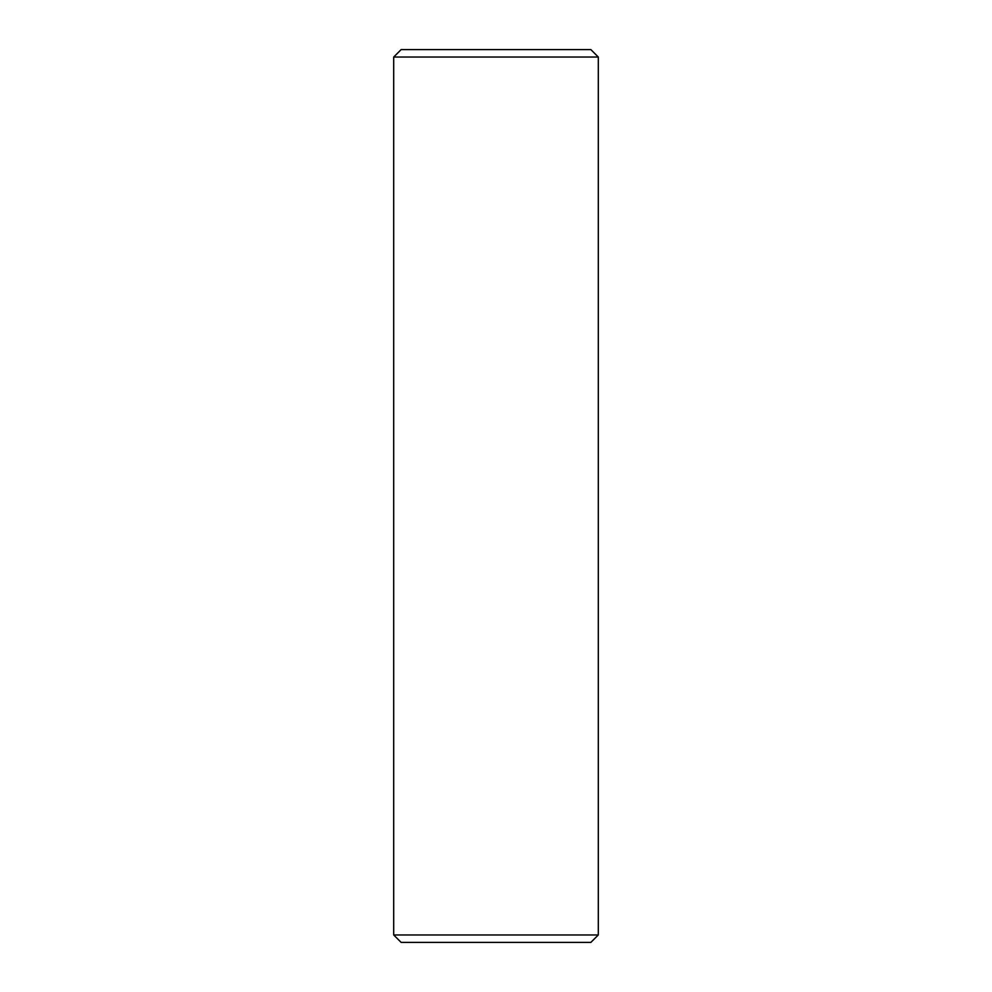 <?xml version="1.0" encoding="UTF-8"?>
<svg xmlns="http://www.w3.org/2000/svg" width="992" height="992" viewBox="0 0 992 992"><rect width="100%" height="100%" fill="white"/><g stroke="black" fill="none" stroke-linecap="round" stroke-linejoin="round"><path stroke-width="1.49" d="M598.3 57.04L590.86 49.6L401.14 49.6L393.7 57.04L598.3 57.04L393.7 57.04L393.7 934.96L401.14 942.4L590.86 942.4L598.3 934.96L393.7 934.96L598.3 934.96L598.3 57.04L598.3 934.96L590.86 942.4L401.14 942.4L393.7 934.96L393.7 57.04L401.14 49.6L590.86 49.6L598.3 57.04"/></g></svg>
